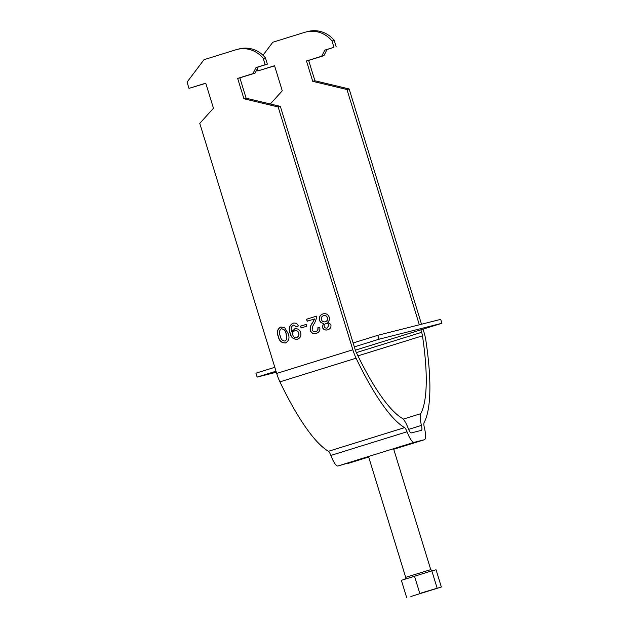 <?xml version="1.0" encoding="UTF-8"?>
<svg xmlns="http://www.w3.org/2000/svg" width="629" height="629" viewBox="0 0 629 629"><rect width="100%" height="100%" fill="white"/><g stroke="black" fill="none" stroke-linecap="round" stroke-linejoin="round"><path stroke-width="0.94" d="M291.864 331.97L294.726 328.841C297.651 328.354 299.608 329.58 300.599 332.544C301.456 335.721 300.426 337.938 297.533 339.188C293.523 339.558 291.054 337.584 290.126 333.26C288.263 328.786 289.191 325.452 292.917 323.243C295.418 322.622 297.234 323.526 298.358 325.956L296.471 326.758L293.373 325.083C291.141 326.569 290.59 328.739 291.738 331.593L295.009 328.763M290.126 333.26L290.268 333.221C288.404 328.755 289.34 325.413 293.067 323.204L293.263 323.149M306.779 326.199L301.118 327.961L300.56 326.152L306.221 324.391L306.779 326.199M316.261 333.37C313.431 334.18 311.426 333.221 310.246 330.508C309.877 327.646 310.624 325.067 312.495 322.763L314.626 318.919L307.18 321.23L306.559 319.225L316.521 316.128L316.741 317.59L314.602 323.141C312.959 325.146 312.157 327.394 312.188 329.879C312.904 331.459 314.083 332.01 315.75 331.554C317.519 330.933 318.195 329.698 317.771 327.843L319.784 327.434C320.287 330.453 319.115 332.434 316.261 333.37L315.829 333.496M315.593 331.593L315.892 331.514C317.669 330.901 318.337 329.667 317.912 327.803M243.926 98.761L278.152 106.954L352.853 349.763L276.697 373.429L199.77 123.386L213.467 108.227L205.754 83.17L188.999 88.375L187.072 82.108L204.008 59.684L235.82 49.801A26.221 25.522 75.8 0 1 237.086 49.439A26.221 25.522 75.8 0 1 263.229 58.442L265.155 64.708L256.019 67.547L252.897 73.672L237.66 78.405L243.926 98.761L246.12 98.21L280.345 106.395L278.152 106.954M327.803 329.785C325.209 330.5 323.353 329.612 322.252 327.127L323.565 323.353C321.513 323.251 320.153 322.205 319.485 320.2C318.84 317.095 319.98 315.003 322.897 313.926C325.94 313.163 328.063 314.256 329.266 317.22C329.863 319.288 329.305 320.916 327.591 322.103L330.862 324.509C331.357 327.159 330.335 328.912 327.803 329.785L327.434 329.887M319.485 320.2L319.626 320.169C318.982 317.055 320.122 314.964 323.047 313.887L323.314 313.816M285.605 342.899C281.588 343.112 279.15 340.973 278.277 336.476C276.469 332.269 277.279 329.124 280.723 327.033L284.591 327.489L288.043 333.441C289.851 337.655 289.041 340.8 285.605 342.899L285.259 342.986M278.277 336.476L278.427 336.436C276.611 332.23 277.428 329.085 280.864 326.994L281.077 326.938M205.793 83.28L188.999 88.375M420.88 329.816L421.65 332.324A6.557 1.51 72.7 0 1 422.468 335.823A177.008 40.72 72.7 0 1 420.707 413.693A16.393 3.774 -107.3 0 0 421.43 425.401A6.557 1.51 72.7 0 1 421.446 430.338A6.557 1.51 72.7 0 0 421.446 430.338L411.185 432.941A6.557 1.51 -107.3 0 1 408.363 428.711A16.393 3.774 72.7 0 0 402.293 418.356A177.008 40.72 -107.3 0 1 356.344 352.578A6.557 1.51 -107.3 0 1 355.047 349.205L280.345 106.395M423.042 329.14L423.852 331.774A16.393 3.774 72.7 0 1 425.888 340.501A186.837 42.984 72.7 0 1 424.032 422.704A6.557 1.51 -107.3 0 0 424.323 427.39A16.393 3.774 72.7 0 1 424.371 439.734A16.393 3.774 72.7 0 1 424.323 439.742L414.079 442.344A16.393 3.774 -107.3 0 1 407.026 431.769A6.557 1.51 72.7 0 0 404.596 427.626A186.837 42.984 -107.3 0 1 356.093 358.192A16.393 3.774 -107.3 0 1 352.853 349.763M348.167 463.408A16.393 3.774 72.7 0 0 348.207 463.392L368.68 457.031L337.915 466.003A16.393 3.774 -107.3 0 1 330.862 455.435A6.557 1.51 72.7 0 0 328.44 451.292A186.837 42.984 -107.3 0 1 279.929 381.858A16.393 3.774 -107.3 0 1 276.697 373.429M237.086 49.439L239.279 48.889A26.221 25.522 75.8 0 1 265.422 57.892L267.356 64.15L258.212 66.996L255.091 73.113L239.861 77.847L246.12 98.21M267.356 64.15L265.155 64.708M265.422 57.892L263.229 58.442M258.212 66.996L256.019 67.547M255.091 73.113L252.897 73.672M239.861 77.847L237.66 78.405M419.331 324.784L346.956 89.515L349.15 88.964L421.524 324.226M263.001 55.242L272.805 42.245L304.625 32.362A26.221 25.522 75.8 0 1 305.891 32.008A26.221 25.522 75.8 0 1 332.033 41.011L333.96 47.277L324.823 50.116L321.694 56.233L306.465 60.966L312.731 81.33L346.956 89.515M270.328 103.997L282.264 90.796L274.558 65.73L257.804 70.935L257.198 68.978M257.804 70.935L274.59 65.848M333.96 47.277L327.017 49.557L323.896 55.674L308.658 60.408L314.925 80.771L349.15 88.964M305.891 32.008L308.084 31.45A26.221 25.522 75.8 0 1 334.227 40.453L336.153 46.719M332.033 41.011L334.227 40.453M312.731 81.33L314.925 80.771M324.823 50.116L327.017 49.557M321.694 56.233L323.896 55.674M306.465 60.966L308.658 60.408M322.252 327.127L323.715 323.314C321.663 323.22 320.295 322.166 319.626 320.169M327.953 329.745C325.35 330.461 323.503 329.572 322.402 327.088M325.169 321.796L325.5 321.71C327.277 321.034 327.929 319.736 327.465 317.834C326.781 315.947 325.492 315.239 323.589 315.703M327.465 317.834L327.324 317.865C326.64 315.986 325.342 315.278 323.44 315.742L323.699 315.672M327.088 328.024L329.053 325.067C328.48 323.62 327.465 323.109 325.995 323.534M329.053 325.067L328.904 325.107C328.338 323.66 327.316 323.149 325.846 323.573L326.144 323.495M325.846 323.573C324.446 324.037 323.896 325.004 324.194 326.467C324.768 327.874 325.783 328.377 327.222 327.984L328.904 325.107M323.44 315.742C321.647 316.411 320.979 317.708 321.443 319.626C322.158 321.505 323.455 322.213 325.35 321.749C327.127 321.065 327.788 319.776 327.324 317.865M306.559 319.225L316.521 316.135M310.246 330.508L310.388 330.469C310.018 327.615 310.773 325.036 312.637 322.724L314.626 318.919M316.403 333.339C313.58 334.141 311.567 333.181 310.388 330.469M307.322 321.191L306.708 319.186M301.26 327.913L300.709 326.113L306.229 324.399M296.613 326.726L293.515 325.044M297.674 339.157C293.672 339.526 291.203 337.545 290.268 333.221M296.526 337.521L296.825 337.443C298.704 336.578 299.349 335.1 298.759 333C298.067 331.082 296.754 330.351 294.836 330.799M298.759 333L298.618 333.04C297.918 331.121 296.613 330.382 294.687 330.838L295.017 330.744M296.825 337.443L296.676 337.474C298.563 336.617 299.207 335.139 298.618 333.04M294.687 330.838C292.855 331.617 292.226 333.008 292.799 335.013C293.436 337.01 294.726 337.836 296.676 337.474L296.597 337.506M285.747 342.86C281.737 343.08 279.292 340.934 278.427 336.436M284.976 341.107L286.91 339.346L286.234 334.015C285.77 330.799 284.166 329.061 281.422 328.802M286.234 334.015L286.093 334.054C285.629 330.83 284.025 329.093 281.273 328.841L281.485 328.786M281.273 328.841C279.158 330.61 278.804 332.953 280.235 335.878C280.699 339.11 282.311 340.847 285.071 341.083L286.761 339.385L286.093 334.054M421.005 593.045L436.856 588.327L421.005 593.045M410.886 596.481L441.354 587.014L410.886 596.481M441.354 587.014L436.054 569.78L431.824 570.857L401.365 580.323L406.664 597.55M419.779 593.351L414.48 576.125M437.124 588.084L431.824 570.857M355.361 350.172L441.928 323.275L378.98 339.228L377.777 335.312L353.128 342.97M274.81 367.305L255.924 373.17L257.127 377.093L276.328 372.226M378.98 339.228L354.331 346.886M276.013 371.22L257.127 377.093M441.928 323.275L440.725 319.359L377.777 335.312M356.093 358.192L279.929 381.858M404.596 427.626L328.44 451.292M407.026 431.769L330.862 455.435M414.079 442.344L337.915 466.003M424.323 439.742L393.723 449.255L424.371 439.734M421.65 332.324L356.36 352.617M421.43 425.401L408.63 429.379M420.707 413.693L403.22 419.126M422.468 335.823L357.94 355.872M368.515 456.497L405.697 577.343L430.755 569.63L432.548 570.762M405.697 577.343L404.856 579.285M393.557 448.713L430.755 569.63"/></g></svg>

